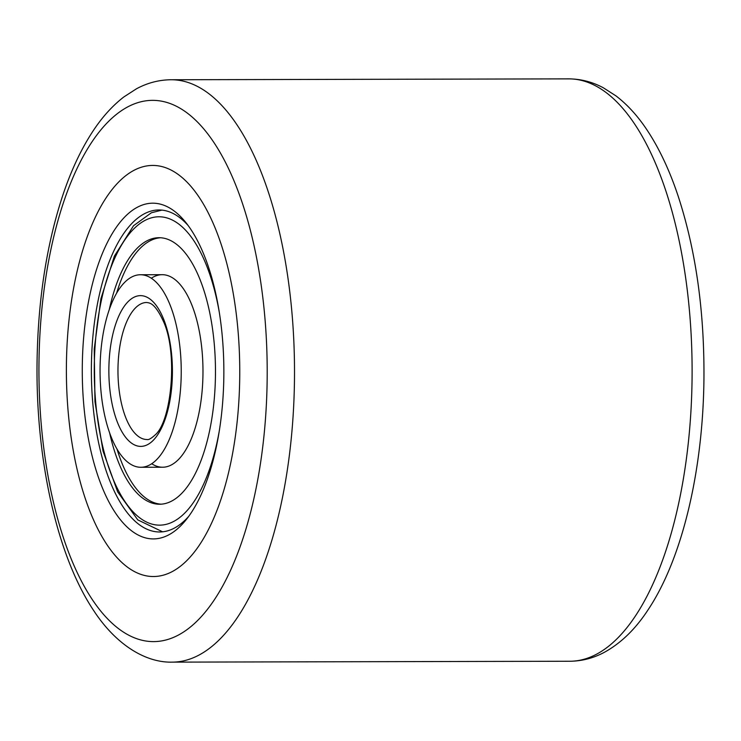 <?xml version="1.0" encoding="UTF-8"?>
<svg xmlns="http://www.w3.org/2000/svg" width="741" height="741" viewBox="0 0 741 741"><rect width="100%" height="100%" fill="white"/><g stroke="black" fill="none" stroke-linecap="round" stroke-linejoin="round"><path stroke-width="1.11" d="M239.732 376.974A205.544 86.688 89.9 0 1 153.526 576.526A205.544 86.688 89.9 0 1 66.412 364.989A205.544 86.688 89.9 0 1 152.609 165.438A205.544 86.688 89.9 0 1 239.732 376.974A205.544 86.688 89.9 0 1 153.526 576.526A205.544 86.688 89.9 0 1 66.412 364.989A205.544 86.688 89.9 0 1 152.609 165.438A205.544 86.688 89.9 0 1 239.732 376.974M223.838 375.872A167.864 70.793 89.9 0 1 186.324 519.506A167.864 70.793 89.9 0 1 82.297 366.091A167.864 70.793 89.9 0 1 185.667 222.309A167.864 70.793 89.9 0 1 223.838 375.872M188.112 225.486A161.01 67.903 -90.1 0 0 158.926 209.962A161.01 67.903 -90.1 0 0 91.393 366.276A161.01 67.903 -90.1 0 0 159.639 531.973A161.01 67.903 -90.1 0 0 188.751 516.32M151.72 463.736A96.265 40.598 -90.1 0 0 179.22 458.735A96.265 40.598 -90.1 0 0 200.496 338.174A96.265 40.598 -90.1 0 0 151.312 278.236M160.538 237.759A133.26 56.205 -90.1 0 0 139.086 249.458A133.26 56.205 -90.1 0 0 116.606 293.186M116.958 448.944A133.26 56.205 -90.1 0 0 161.13 504.176M109.575 432.661A133.26 56.205 -90.1 0 0 159.574 504.232A133.26 56.205 -90.1 0 0 182.582 492.478A133.26 56.205 -90.1 0 0 214.168 342.926A133.26 56.205 -90.1 0 0 158.982 237.704A133.26 56.205 -90.1 0 0 135.983 249.467A133.26 56.205 -90.1 0 0 109.307 309.497M123.812 283.238A96.265 40.598 -90.1 0 0 100.989 391.267A96.265 40.598 -90.1 0 0 140.855 467.275A96.265 40.598 -90.1 0 0 157.472 458.781A96.265 40.598 -90.1 0 0 180.295 350.752A96.265 40.598 -90.1 0 0 140.429 274.744A96.265 40.598 -90.1 0 0 123.812 283.238M568.653 78.87L171.06 79.75A291.185 122.802 89.9 0 1 294.473 379.429A291.185 122.802 89.9 0 1 172.347 662.13L569.94 661.25A291.185 122.802 -90.1 0 0 692.066 378.549A291.185 122.802 -90.1 0 0 568.653 78.87C580.749 78.935 592.291 81.899 603.285 87.753L615.966 95.876C627.34 104.583 637.63 115.865 646.856 129.731C659.157 148.209 669.614 170.421 678.237 196.356C695.836 250.384 704.404 310.979 703.95 378.16C703.107 469.85 682.572 558.084 648.125 609.732C635.639 628.914 621.078 643.095 604.443 652.265C593.495 658.138 582 661.129 569.94 661.25M267.168 378.873A270.632 114.133 -90.1 0 0 155.897 100.461A270.632 114.133 -90.1 0 0 38.967 363.099A270.632 114.133 -90.1 0 0 150.238 641.502A270.632 114.133 -90.1 0 0 267.168 378.873M219.206 311.822A154.156 65.013 -90.1 0 0 132.324 230.405A154.156 65.013 -90.1 0 0 100.118 434.272A154.156 65.013 -90.1 0 0 186.232 511.531A154.156 65.013 -90.1 0 0 219.475 429.854M127.471 302.291A75.369 31.789 -90.1 0 0 111.715 401.955A75.369 31.789 -90.1 0 0 153.822 439.728A75.369 31.789 -90.1 0 0 169.569 340.063A75.369 31.789 -90.1 0 0 127.471 302.291M134.881 308.525A68.515 28.899 -90.1 0 0 118.634 385.413A68.515 28.899 -90.1 0 0 147.005 439.515C148.487 440.052 151.164 438.561 155.026 435.032C171.523 421.657 178.562 351.586 162.742 319.945C154.276 302.032 148.885 303.384 149.117 302.912L146.699 302.485A68.515 28.899 -90.1 0 0 134.881 308.525M171.06 79.75C158.963 79.871 147.431 82.881 136.464 88.79L123.821 96.969C112.484 105.731 102.239 117.059 93.079 130.953C80.862 149.497 70.497 171.745 61.994 197.717C46.174 246.799 37.856 301.837 37.05 362.84C35.818 458.577 56.538 555.25 93.866 610.843C115.735 644.272 145.264 662.917 172.347 662.13M162.603 531.816L137.77 519.876L117.652 491.848L103.027 451.093L94.968 401.705L94.237 348.974L100.933 298.642L114.383 256.108L133.537 225.718L151.377 212.778L161.89 210.111M162.603 467.228L140.855 467.275M162.177 274.698L140.429 274.744"/></g></svg>
